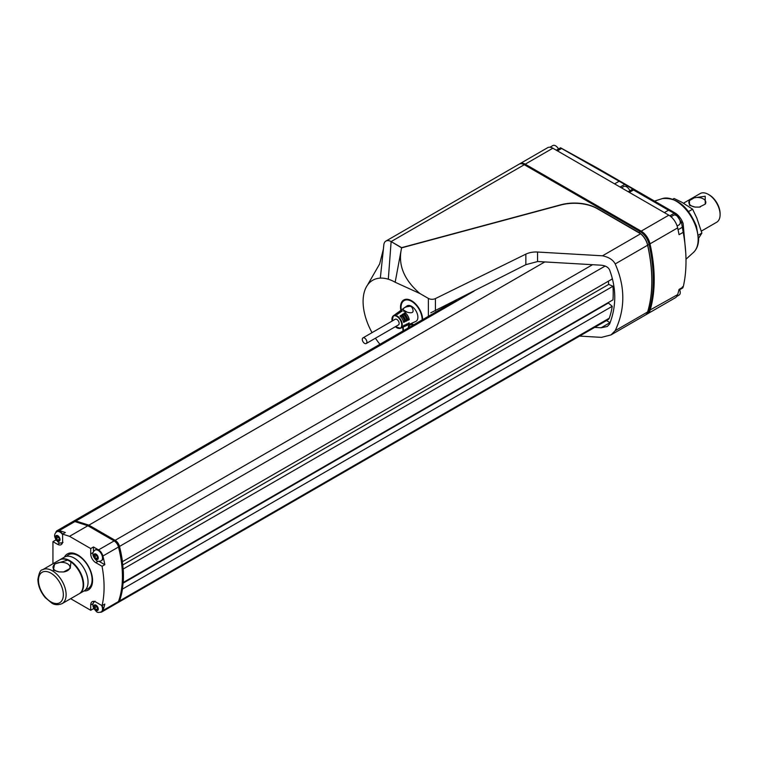 <?xml version="1.0" encoding="UTF-8"?>
<svg xmlns="http://www.w3.org/2000/svg" width="758" height="758" viewBox="0 0 758 758"><rect width="100%" height="100%" fill="white"/><g stroke="black" fill="none" stroke-linecap="round" stroke-linejoin="round"><path stroke-width="1.14" d="M406.885 325.334A7.987 4.614 -120 0 0 407.51 325.144L415.772 321.43A8.916 5.145 -120 0 0 417.885 317.214A8.916 5.145 -120 0 0 411.585 306.298A8.916 5.145 -120 0 0 406.875 306.024L399.532 311.33A7.987 4.614 -120 0 0 399.049 311.765M408.316 327.901A7.296 4.216 60 0 1 413.47 324.614L413.47 324.614A7.296 4.216 60 0 1 413.735 324.775A6.519 3.762 60 0 0 410.77 324.614A6.519 3.762 60 0 0 410.504 324.794M405.208 311.566L407.141 312.154C412.949 313.793 414.512 312.116 411.84 307.142A8.85 5.107 -120 0 0 411.073 306.639A8.85 5.107 -120 0 0 410.305 306.251C405.246 306.772 402.886 307.975 403.209 309.88L405.208 311.566L403.739 310.723L403.9 311.472M399.978 316.067L401.077 315.319A7.514 4.34 -120 0 1 404.829 321.809L403.626 322.387A7.381 4.264 -120 0 0 399.978 316.067M392.36 317.157A7.21 4.169 60 0 1 393.355 315.792L394.691 314.826A7.381 4.264 -120 0 1 397.211 314.466L398.32 313.717A7.514 4.34 -120 0 0 395.723 314.077A7.514 4.34 -120 0 0 395.25 314.523M398.869 328.432A7.21 4.169 60 0 0 400.556 328.261L395.401 326.689A6.955 4.017 -120 0 0 396.841 327.769A6.955 4.017 -120 0 0 401.759 324.926A6.955 4.017 -120 0 0 396.841 316.408A6.955 4.017 -120 0 0 392.142 321.041L393.355 315.792A7.21 4.169 60 0 1 393.355 315.783A7.21 4.169 60 0 1 397.173 316.01A7.21 4.169 60 0 1 401.939 322.557A7.21 4.169 60 0 1 400.556 328.261L402.062 327.589A7.381 4.264 -120 0 0 403.626 325.58L404.829 324.993A7.514 4.34 -120 0 1 403.228 327.058L404.204 326.622A7.618 4.396 -120 0 0 405.833 324.509L407.027 323.931A7.751 4.472 -120 0 1 405.369 326.101L406.335 325.665A7.864 4.539 -120 0 0 408.031 323.439L409.235 322.861A7.987 4.614 -120 0 1 407.51 325.144M402.602 327.257A7.514 4.34 -120 0 0 403.228 327.058M402.005 314.693L403.104 313.945A7.751 4.472 -120 0 1 407.027 320.738L405.833 321.316A7.618 4.396 -120 0 0 402.005 314.693M395.723 314.077L396.595 313.452A7.618 4.396 -120 0 1 399.239 313.092L400.347 312.343A7.751 4.472 -120 0 0 397.628 312.703A7.751 4.472 -120 0 0 397.154 313.139M404.744 326.291A7.751 4.472 -120 0 0 405.369 326.101M404.033 313.319L405.132 312.571A7.987 4.614 -120 0 1 409.235 319.668L408.031 320.246A7.864 4.539 -120 0 0 404.033 313.319M397.628 312.703L398.49 312.078A7.864 4.539 -120 0 1 401.266 311.728L402.375 310.979A7.987 4.614 -120 0 0 399.532 311.33M422.708 319.592L422.547 318.114A15.634 9.03 -120 0 0 415.119 303.456A15.634 9.03 -120 0 0 403.768 299.978A15.634 9.03 -120 0 0 400.631 308.923L400.793 310.41M402.659 327.238L403.066 330.933M419.932 293.545L428.365 298.415A5.211 3.013 0 0 0 435.424 298.576L525.853 254.138A15.634 9.03 0 0 1 537.555 252.035L602.487 255.806L640.614 233.786L597.494 208.782A32.575 18.808 0 0 0 560.683 205.039L401.626 247.857L401.209 249.884C398.206 265.707 404.44 280.261 419.932 293.545L395.164 282.251A42.003 24.247 60 0 0 388.314 279.219A45.613 26.331 60 0 0 380.317 278.12A46.352 26.767 60 0 0 367.45 285.15A46.352 26.767 60 0 0 372.045 332.648M379.938 344.284A46.352 26.767 60 0 1 375.437 338.21M579.586 336.097L601.511 337.367L610.995 334.913L645.295 315.11A13.028 7.523 -120 0 0 647.616 311.955A143.347 82.764 -120 0 0 647.616 245.222A13.028 7.523 -120 0 0 640.614 233.786M602.487 255.806C608.854 257.151 613.099 259.871 615.202 263.936C625.341 286.77 625.341 309.008 615.202 330.668L610.995 334.913M594.66 327.39L601.132 327.769L607.281 326.499L609.584 324.054C616.472 306.403 616.472 288.343 609.584 269.895C608.267 267.195 605.452 265.632 601.132 265.196L537.725 261.519L525.853 264.665L430.781 312.789M383.785 245.09A10.422 6.017 60 0 1 383.794 245.033A10.422 6.017 60 0 1 391.128 241.594L401.626 247.658L395.164 282.251M606.457 320.587L610.01 322.633A6.775 3.913 -120 0 0 610.105 322.69M122.36 561.697L612.237 278.972A102.955 59.437 -120 0 0 612 277.248M123.109 582.57L612.966 299.865A102.955 59.437 -120 0 0 612.966 286.259L608.693 284.402L608.371 281.199M118.352 602.383A6.519 3.762 -120 0 0 118.4 602.364L608.172 319.592A6.519 3.762 -120 0 0 609.271 318.189A102.955 59.437 -120 0 0 612.237 306.308L608.02 302.717M122.464 561.744A102.955 59.437 -120 0 0 119.499 546.433A6.519 3.762 -120 0 0 115.14 540.321L88.876 525.161L544.803 261.927M88.876 525.161L75.895 520.992A6.519 3.762 -120 0 0 73.64 521.125A6.519 3.762 -120 0 0 73.592 521.153M118.4 602.364A6.519 3.762 -120 0 0 119.499 600.961A102.955 59.437 -120 0 0 122.464 589.08L612.237 306.308M123.061 583.186L607.963 303.238M123.194 582.637A102.955 59.437 -120 0 0 123.194 569.031L612.966 286.259M122.749 564.956L608.693 284.402M117.433 602.923A6.519 3.762 -120 0 0 117.481 602.894L118.305 602.411A6.519 3.762 -120 0 0 119.404 601.009A102.955 59.437 -120 0 0 119.404 546.49A6.519 3.762 -120 0 0 115.045 540.378L88.781 525.209L75.809 521.049A6.519 3.762 -120 0 0 73.545 521.182L72.721 521.656A6.519 3.762 -120 0 0 72.673 521.684M117.481 602.894A6.519 3.762 -120 0 0 118.58 601.492A102.955 59.437 -120 0 0 118.58 546.963A6.519 3.762 -120 0 0 114.221 540.852L87.956 525.692L74.976 521.532A6.519 3.762 -120 0 0 72.721 521.656M87.956 525.692L88.781 525.209M100.463 612.237A6.519 3.762 -120 0 0 101.809 611.933L117.386 602.942A6.519 3.762 -120 0 0 118.485 601.549A102.955 59.437 -120 0 0 118.485 547.02A6.519 3.762 -120 0 0 114.126 540.909L87.862 525.749L74.881 521.58A6.519 3.762 -120 0 0 72.626 521.712L57.049 530.704A6.519 3.762 -120 0 0 55.827 532.523M101.809 611.933A6.519 3.762 -120 0 0 102.908 610.531A102.955 59.437 -120 0 0 104.822 604.06L102.055 605.661A102.955 59.437 -120 0 0 102.055 566.283L95.792 562.663A7.163 4.141 60 0 1 90.723 553.89L90.723 548.565L69.528 536.332L62.611 534.115L62.611 541.383A7.163 4.141 60 0 1 61.133 544.67A7.163 4.141 60 0 1 57.551 544.31L52.937 541.648L52.937 563.772M101.43 611.763A6.187 3.572 -120 0 0 101.648 611.659A6.187 3.572 -120 0 0 102.927 608.816A6.187 3.572 -120 0 0 102.188 605.585M93.48 608.03L93.945 608.958M93.518 602.714A7.163 4.141 60 0 1 93.869 601.369M94.636 606.04L94.636 607.878L96.02 609.603L97.403 609.479L97.403 607.632L96.02 605.917L94.636 606.04M97.403 608.797L96.02 609.603M96.664 606.713L94.636 607.878M93.48 608.683L90.723 610.285L90.723 604.96A7.163 4.141 60 0 1 92.201 601.681A7.163 4.141 60 0 1 95.792 602.041L102.055 605.661M64.421 557.139A20.854 12.043 60 0 1 67.396 553.918A20.854 12.043 60 0 1 77.818 554.951A20.854 12.043 60 0 1 91.443 573.323A20.854 12.043 60 0 1 88.241 590.037A20.854 12.043 60 0 1 83.967 591.003M70.646 598.697L90.723 610.285M62.232 543.391A7.163 4.141 60 0 1 60.896 543.012M99.071 561.365L104.822 564.691L102.055 566.283M56.272 540.388L55.704 540.056L52.937 541.648M57.049 530.704A6.519 3.762 -120 0 1 59.314 530.572L65.377 532.523L62.611 534.115M62.734 534.049A6.187 3.572 -120 0 0 60.308 531.813A6.187 3.572 -120 0 0 57.22 531.5A6.187 3.572 -120 0 0 57.011 531.633M55.704 539.525L55.704 540.056M56.395 536.607L56.395 538.455L57.779 540.17L59.162 540.047L59.162 538.199L57.779 536.484L56.395 536.607M59.162 539.374L57.779 540.17M58.423 537.28L56.395 538.455M93.48 551.691L93.48 546.973L90.723 548.565M101.43 560.683A6.187 3.572 -120 0 0 101.648 560.579A6.187 3.572 -120 0 0 102.927 557.746A6.187 3.572 -120 0 0 98.549 550.166A6.187 3.572 -120 0 0 95.461 549.853A6.187 3.572 -120 0 0 95.262 549.986M104.822 564.691A102.955 59.437 -120 0 0 102.908 556.012A6.519 3.762 -120 0 0 98.549 549.901L93.48 546.973M94.636 554.96L94.636 556.808L96.02 558.523L97.403 558.4L97.403 556.562L96.02 554.837L94.636 554.96M97.403 557.727L96.02 558.523M96.664 555.633L94.636 556.808M69.528 536.332L87.862 525.749M383.785 245.137A10.422 6.017 60 0 1 385.917 241.072A10.422 6.017 60 0 1 391.128 241.584L401.626 247.857M645.342 315.082A13.028 7.523 -120 0 0 645.39 315.053A13.028 7.523 -120 0 0 647.702 311.898A143.347 82.764 -120 0 0 647.702 245.175A13.028 7.523 60 0 0 638.871 232.469L597.494 208.573A32.575 18.808 0 0 0 560.683 204.821L401.626 247.648M645.39 315.053L646.773 314.257A13.028 7.523 -120 0 0 649.085 311.102A143.347 82.764 -120 0 0 653.292 280.166A143.347 82.764 -120 0 0 649.085 244.37A13.028 7.523 -120 0 0 640.254 231.664L524.28 164.713A10.422 6.017 -120 0 0 519.069 164.192L385.917 241.072M638.871 232.469L668.821 215.177L552.847 148.217A10.422 6.017 -120 0 0 547.636 147.706L519.988 163.662A10.422 6.017 -120 0 0 519.552 163.965M524.744 164.979L525.209 164.183A10.422 6.017 -120 0 0 519.988 163.662M682.399 286.808L683.195 287.017A143.347 82.764 -120 0 0 683.195 287.007A143.347 82.764 -120 0 0 685.763 253.077A143.347 82.764 -120 0 0 683.195 232.308L679.054 234.705A143.347 82.764 -120 0 0 677.652 227.883A13.028 7.523 -120 0 0 668.821 215.177M558.494 148.956A5.543 3.193 -120 0 0 552.847 145.555L549.948 147.232M561.602 148.492L638.245 192.096L633.48 189.983L668.499 210.203L673.237 212.79L674.791 212.809L596.622 167.641A13.028 7.523 -120 0 0 596.404 167.527L560.636 147.829L561.602 148.492L557.462 150.88M596.622 167.641L560.636 147.829M673.237 212.79L676.25 214.77L681.508 222.378L683.195 232.299A143.347 82.764 -120 0 1 683.195 232.308M674.791 212.809L676.183 213.69A13.028 7.523 -120 0 1 683.138 223.591L685.763 253.077M647.218 313.964A13.028 7.523 -120 0 0 647.692 313.727L675.34 297.761A13.028 7.523 -120 0 0 677.652 294.606A143.347 82.764 -120 0 0 679.054 289.404L683.195 287.007M647.692 313.727A13.028 7.523 -120 0 0 650.004 310.572A143.347 82.764 -120 0 0 650.004 243.839A13.028 7.523 -120 0 0 641.173 231.133L525.209 164.183L552.847 148.217M653.292 279.901A142.703 82.385 -120 0 0 653.292 279.636A142.703 82.385 -120 0 0 649.104 244A12.384 7.144 -120 0 0 640.718 231.929L640.254 231.664L640.718 231.929M367.45 285.15L379.654 263.936L383.406 249.098L380.317 278.12M676.809 296.397L679.102 295.07A5.543 3.193 -120 0 0 679.623 289.736M677.121 225.988L679.102 224.842A5.543 3.193 -120 0 0 679.102 218.446A5.543 3.193 -120 0 0 673.559 215.253L670.991 216.731M629.86 190.76A5.543 3.193 -120 0 0 623.796 186.525L621.494 187.851M688.539 211.548L692.613 209.199L681.821 202.234L674.089 198.492L672.943 199.155M692.613 209.199L696.801 217.991L701.88 233.076L698.431 235.065M698.62 238.249L701.88 233.076M705.205 196.246L694.281 197.8L689.439 200.595L689.477 205.323L695.048 207.076L699.34 207.114L705.243 204.129L705.205 196.246M683.479 203.191L700.117 193.584A16.553 9.551 60 0 1 708.398 194.408L708.398 194.408A16.553 9.551 60 0 1 720.1 214.675A16.553 9.551 60 0 1 716.67 222.246L701.34 231.105M709.317 194.939L708.398 194.408L709.317 194.939A15.245 8.802 60 0 1 720.1 213.614L720.1 214.675M694.281 197.8A8.471 4.889 180 0 1 705.812 202.358A8.471 4.889 180 0 1 705.243 204.129M700.392 206.925A8.471 4.889 180 0 1 699.369 207.105M695.238 207.095A8.471 4.889 180 0 1 688.87 202.358A8.471 4.889 180 0 1 689.439 200.595M366.218 343.535L398.471 324.907A3.259 1.886 -120 0 0 398.973 322.302A3.259 1.886 -120 0 0 396.841 319.431A3.259 1.886 -120 0 0 395.212 319.27L362.959 337.888A3.259 1.886 60 0 1 364.589 338.049A3.259 1.886 60 0 1 366.72 340.92A3.259 1.886 60 0 1 366.218 343.535A3.259 1.886 60 0 1 362.959 341.65A3.259 1.886 60 0 1 362.959 337.888M411.84 307.142L410.305 306.251M401.077 317.214L401.077 315.319M404.829 321.809L403.18 320.852M403.104 315.821L403.104 313.945M407.027 320.738L405.397 319.791M405.132 314.437L405.132 312.571M409.235 319.668L407.615 318.73M408.875 327.579A6.519 3.762 60 0 1 410.211 324.936A6.519 3.762 60 0 1 413.176 325.097M66.695 556.315A19.547 11.285 60 0 1 68.504 554.79A19.547 11.285 60 0 1 78.273 555.756A19.547 11.285 60 0 1 91.045 572.982A19.547 11.285 60 0 1 88.051 588.644A19.547 11.285 60 0 1 85.815 589.449M59.797 559.811A19.547 11.285 60 0 1 60.024 559.679L64.458 557.121A19.547 11.285 60 0 1 74.227 558.087A19.547 11.285 60 0 1 86.999 575.313A19.547 11.285 60 0 1 84.005 590.975L79.581 593.533A19.547 11.285 60 0 1 79.344 593.666M60.024 559.679A19.547 11.285 60 0 1 69.802 560.645A19.547 11.285 60 0 1 82.575 577.871A19.547 11.285 60 0 1 79.581 593.533M42.524 569.789L59.569 559.944A19.547 11.285 60 0 1 67.737 560.096L70.939 561.943A19.547 11.285 60 0 1 82.395 579.169A19.547 11.285 60 0 1 79.116 593.798L62.071 603.643C57.864 605.225 54.368 604.988 51.591 602.932L45.234 597.607C40.506 591.894 38.061 585.811 37.9 579.358C39.056 572.821 40.6 569.628 42.524 569.789A19.547 11.285 60 0 1 52.293 570.755A19.547 11.285 60 0 1 65.065 587.981A19.547 11.285 60 0 1 62.071 603.643M67.737 560.096L54.576 564.028L53.382 570.12L59.115 571.92L63.625 571.958L70.219 568.377L70.939 561.943M59.38 571.958A8.471 4.889 180 0 1 53.041 567.221A8.471 4.889 180 0 1 57.494 562.919A8.471 4.889 180 0 1 66.173 563.147A8.471 4.889 180 0 1 69.982 567.221A8.471 4.889 180 0 1 67.5 570.679A8.471 4.889 180 0 1 63.539 571.968M422.253 319.857L422.045 317.905A14.923 8.613 -120 0 0 410.154 300.623A14.923 8.613 -120 0 0 401.134 309.131L401.238 310.088M403.123 327.105L403.521 330.668M422.519 317.896L422.045 317.905M410.031 299.978A15.312 8.84 -120 0 0 404.204 300.102A15.312 8.84 -120 0 0 401.039 307.265M428.365 316.323L428.365 298.415M615.202 330.668L647.616 311.955M537.555 261.519L537.555 252.035M525.853 264.665L525.853 254.138M435.424 310.884L435.424 298.576M615.202 263.936L647.616 245.222M601.132 327.769L610.01 322.633M115.14 540.321L592.538 264.703M75.895 520.992L473.996 291.157M119.499 546.433L605.14 266.049M119.499 600.961L609.271 318.189M74.976 521.532L75.809 521.049M114.221 540.852L115.045 540.378M119.404 601.009L118.58 601.492M119.404 546.49L118.58 546.963M118.485 601.549L102.908 610.531M101.572 605.377A6.187 3.572 60 0 1 101.231 611.895L101.648 611.659M96.02 605.149A3.193 1.848 60 0 1 97.972 610.19A3.193 1.848 60 0 1 94.068 607.935A3.193 1.848 60 0 1 96.02 605.149M93.139 603.567L90.723 604.96M59.967 542.918L57.551 544.31M93.139 552.497L90.723 553.89M98.208 561.271L95.792 562.663M62.99 542.463C60.564 543.202 59.01 543.145 58.347 542.273C53.96 537.82 53.448 534.305 56.803 531.746A6.187 3.572 60 0 1 59.901 532.05A6.187 3.572 60 0 1 62.611 534.712M57.779 535.716A3.193 1.848 60 0 1 59.73 540.757A3.193 1.848 60 0 1 55.817 538.502A3.193 1.848 60 0 1 57.779 535.716M101.231 560.816C98.805 561.555 97.251 561.498 96.588 560.636C92.201 556.173 91.69 552.667 95.044 550.1A6.187 3.572 60 0 1 98.142 550.403A6.187 3.572 60 0 1 102.178 555.86A6.187 3.572 60 0 1 101.231 560.816L101.648 560.579M96.02 554.079A3.193 1.848 60 0 1 97.972 559.11A3.193 1.848 60 0 1 94.068 556.855A3.193 1.848 60 0 1 96.02 554.079M59.314 530.572L74.881 521.58M118.485 547.02L102.908 556.012M98.549 549.901L114.126 540.909M391.128 241.594L388.314 279.219M391.128 241.584L524.28 164.713M647.702 245.175L677.652 227.883M647.702 311.898L649.085 311.102M649.274 310.458L677.652 294.606M685.99 259.227L693.494 252.405A31.324 18.088 -120 0 0 691.666 217.574A31.324 18.088 -120 0 0 662.416 198.577L654.552 201.088M682.399 227.22L678.059 229.731M618.736 181.475L614.596 183.862M633.48 189.983L629.339 192.38M668.499 210.203L664.359 212.6M674.165 213.311L669.826 215.822M676.25 214.77L675.558 215.168M681.508 222.378L680.172 223.146M624.45 184.564L620.12 187.055M626.904 185.805L625.805 186.44M407.141 312.154L403.209 309.88M50.909 573.152A17.595 10.157 60 0 1 61.682 600.914A17.595 10.157 60 0 1 40.136 588.473A17.595 10.157 60 0 1 50.909 573.152M405.521 299.344L404.204 300.102C401.664 301.722 400.603 304.697 401.02 309.018L401.143 310.155M73.64 521.125L456.316 300.187M101.231 611.895C98.805 612.635 97.251 612.568 96.588 611.706C92.201 607.253 91.69 603.738 95.044 601.17M653.292 279.636L653.292 280.166M383.207 250.993L383.794 245.033M693.494 252.405C696.801 249.23 698.506 244.815 698.62 239.158L696.45 226.291C688.245 206.479 676.903 197.241 662.416 198.577M682.825 287.888L678.865 290.172M560.513 147.801L556.315 150.217M632.39 189.292L628.192 191.717M403.029 327.143L403.427 330.725M410.211 324.936L410.77 324.614M88.051 588.644L91.225 586.815M68.504 554.79L71.669 552.952"/></g></svg>
